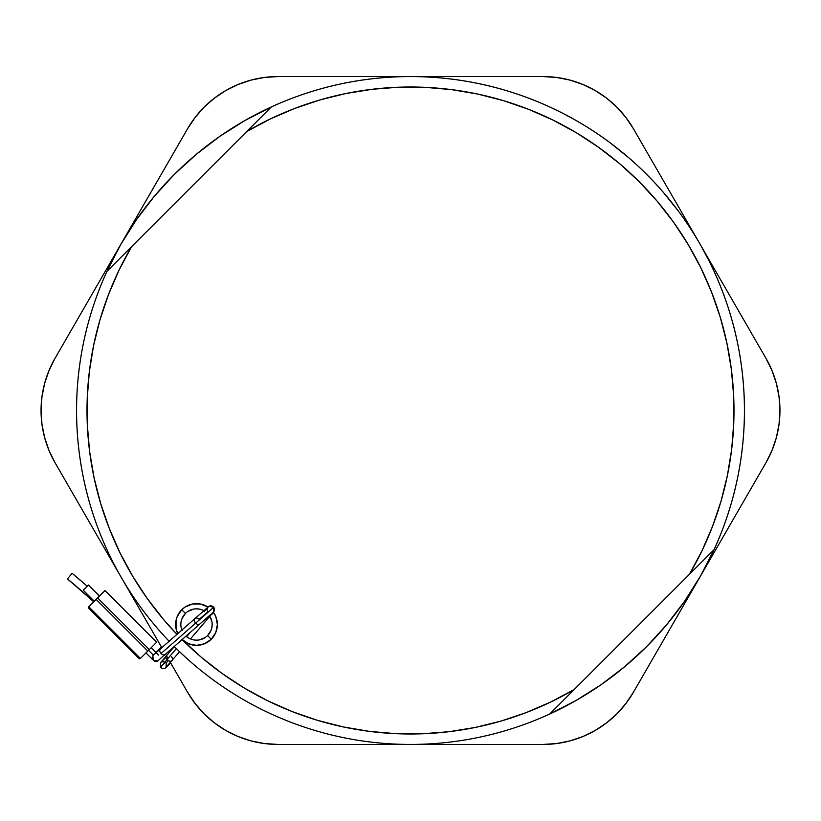 <?xml version="1.0" encoding="UTF-8"?>
<svg xmlns="http://www.w3.org/2000/svg" width="821" height="821" viewBox="0 0 821 821"><rect width="100%" height="100%" fill="white"/><g stroke="black" fill="none" stroke-linecap="round" stroke-linejoin="round"><path stroke-width="1.23" d="M166.694 638.687L163.595 635.331M120.574 244.812L106.966 271.299L246.762 131.504L131.504 246.762L118.994 270.242L108.454 294.667L99.957 319.872L93.563 345.692L89.304 371.954L87.221 398.483L87.334 425.083L89.622 451.581L94.087 477.812L100.685 503.581L109.378 528.724L120.112 553.067L132.807 576.445L147.38 598.694L163.728 619.681L176.967 634.366A323.495 323.495 0 0 1 131.504 246.762L106.966 271.299A333.931 333.931 0 0 0 169.126 641.263A333.931 333.931 0 0 1 271.299 106.966A333.931 333.931 0 0 1 646.63 646.63A333.931 333.931 0 0 1 549.701 714.034L574.238 689.496L550.758 702.006L526.333 712.546L501.128 721.043L475.308 727.437L449.046 731.696L422.517 733.779L395.917 733.666L369.419 731.378L343.188 726.913L317.419 720.315L292.276 711.622L267.933 700.888L244.555 688.193L222.306 673.62L201.319 657.272L181.749 639.251L188.522 643.777L196.506 645.357L204.501 643.777L211.264 639.251L215.79 632.478L217.38 624.494L215.79 616.499L213.347 612.158A20.874 20.874 0 0 1 211.264 639.251L207.58 635.557A15.65 15.65 0 0 0 209.837 616.273A15.65 15.65 0 0 1 186.039 636.121A15.65 15.65 0 0 0 207.58 635.557L210.976 630.477M208.103 607.14L200.581 604.02L192.442 604.02L184.91 607.14L181.749 609.736L185.443 613.42A15.65 15.65 0 0 0 181.882 630.056A15.65 15.65 0 0 1 203.916 610.701A15.65 15.65 0 0 0 185.443 613.42L181.749 609.736A20.874 20.874 0 0 1 208.031 607.088M194.567 640.021L195.357 640.103M191.991 639.477L190.4 638.902L191.981 639.477M181.523 629.019L182.108 630.61L181.523 629.009M120.513 244.915L136.348 219.833L154.348 196.26L174.37 174.37L196.26 154.348L219.833 136.348L244.915 120.513L271.299 106.966L246.762 131.504A323.495 323.495 0 0 1 689.496 574.238L549.701 714.034A333.931 333.931 0 0 1 174.237 646.486A333.931 333.931 0 0 0 549.701 714.034L576.085 700.487L601.167 684.652L624.74 666.652L646.63 646.63A333.931 333.931 0 0 1 646.599 646.65A333.931 333.931 0 0 0 646.65 646.599A333.931 333.931 0 0 1 646.63 646.63L666.652 624.74L684.652 601.167L700.487 576.085L714.034 549.701A333.931 333.931 0 0 0 271.299 106.966L246.762 131.504L270.242 118.994L294.667 108.454L319.872 99.957L345.692 93.563L371.954 89.304L398.483 87.221L425.083 87.334L451.581 89.622L477.812 94.087L503.581 100.685L528.724 109.378L553.067 120.112L576.445 132.807L598.694 147.38L619.681 163.728L639.251 181.749L657.272 201.319L673.62 222.306L688.193 244.555L700.888 267.933L711.622 292.276L720.315 317.419L726.913 343.188L731.378 369.419L733.666 395.917L733.779 422.517L731.696 449.046L727.437 475.308L721.043 501.128L712.546 526.333L702.006 550.758L689.496 574.238L574.238 689.496A323.495 323.495 0 0 1 182.098 639.59A20.874 20.874 0 0 0 211.264 639.251L207.58 635.557M185.669 657.405L179.183 651.34M165.893 637.825L169.444 641.591M181.749 609.736L177.223 616.499L176.043 620.419L176.043 628.558L177.767 633.668A20.874 20.874 0 0 1 181.749 609.736M689.496 574.238L714.034 549.701L689.496 574.238M180.979 626.433L180.897 625.643M193.448 639.846L194.403 640M195.634 640.123L196.506 640.144M199.565 639.846L205.209 637.507M211.859 627.552L212.167 624.494M211.859 621.446L209.529 615.791M203.916 610.701L202.5 610.024M199.565 609.141L196.506 608.833M193.458 609.141L187.814 611.471M185.443 613.42L182.046 618.5M153.342 655.117A3.653 3.653 0 0 0 153.342 660.279A3.653 3.653 0 0 1 153.342 655.117L148.55 650.314L153.342 655.117A3.653 3.653 0 0 1 153.609 654.871M160.639 662.578L160.382 667.34L167.032 659.571A3.653 2.576 -139.4 0 1 166.54 655.692A3.653 2.576 40.6 0 0 167.032 659.571L176.392 648.621L167.032 659.571A3.653 2.576 40.6 0 0 171.938 660.607A3.653 2.576 -139.4 0 1 167.032 659.571L160.413 667.299L165.503 662.208L160.413 667.299L162.907 668.746L165.216 668.202L179.553 651.7M83.239 590.176L94.312 601.249L83.239 590.176L88.411 585.014L99.474 596.077L88.411 585.014L83.239 590.176M194.998 618.541A3.653 2.576 48.6 0 0 195.655 623.129L161.049 653.526A3.653 2.576 -131.4 0 1 160.382 648.939A3.653 2.576 48.6 0 0 161.049 653.526L195.655 623.129A3.653 2.576 -131.4 0 1 194.998 618.541A3.653 2.576 -131.4 0 1 199.205 619.383L207.918 611.727A3.653 3.653 -114.9 0 1 208.596 606.606A3.653 3.653 -114.9 0 1 213.717 607.273A3.653 3.653 65.1 0 0 208.442 606.719A3.653 3.653 65.1 0 0 207.918 611.727M195.655 623.129L213.717 607.273A3.653 3.653 -114.9 0 1 213.224 612.24A3.653 3.653 65.1 0 0 213.717 607.273L195.655 623.129A3.653 2.576 48.6 0 0 199.872 623.97A3.653 2.576 -131.4 0 1 195.655 623.129M210.35 605.877A3.653 3.653 65.1 0 0 209.724 606.011M145.964 652.9L153.342 660.279C160.67 660.761 153.619 663.963 165.237 654.399L210.474 614.662C213.008 614.508 214.086 612.045 213.717 607.273L209.283 606.185A3.653 3.653 65.1 0 0 208.411 606.76L153.589 654.891M186.634 636.634L190.174 632.488L186.634 636.634M168.377 660.669L166.201 662.845M72.094 573.294L67.476 578.856A475.913 294.349 45 0 1 93.768 601.783A475.913 294.349 -135 0 0 67.476 578.856L72.186 573.366A479.638 296.658 45 0 1 87.221 586.204L72.186 573.366M210.084 615.011A3.653 2.576 -139.4 0 1 209.54 616.602A3.653 2.576 -139.4 0 1 207.58 617.207A3.653 2.576 40.6 0 0 209.54 616.602M213.696 611.758A3.653 3.653 65.1 0 0 214.178 610.937M214.455 609.787A3.653 3.653 65.1 0 0 214.373 608.659M161.049 653.526A3.653 2.576 48.6 0 0 165.257 654.368A3.653 2.576 -131.4 0 1 161.049 653.526M152.839 655.743L153.342 660.279A3.653 3.653 0 0 0 158.504 660.279M171.445 656.718A3.653 2.576 -139.4 0 1 171.938 660.607M110.548 630.025L111.287 629.286L110.548 630.025L88.411 607.889L102.43 621.908L103.169 621.169L140.432 658.432L147.811 651.053L96.16 599.402L97.627 597.924L149.289 649.575L147.811 651.053L156.667 642.196L105.006 590.545L88.781 606.781L140.432 658.432L147.811 651.053L96.16 599.402L88.781 606.781L103.169 621.169L102.43 621.908L122.627 642.114L139.324 658.801L140.063 658.062L139.324 658.801L116.151 635.628L116.89 634.89L116.151 635.628M105.006 590.545L156.667 642.196L149.289 649.575L97.627 597.924L105.006 590.545M88.411 607.889L89.15 607.15L88.411 607.889M116.89 636.367L138.328 657.806M609.88 142.618L628.465 157.509L609.921 142.649M678.413 211.161L663.491 192.535L678.413 211.161M717.164 278.329L716.569 276.944M711.633 266.168L712.813 268.662M714.024 271.269L710.514 263.859M705.208 253.463L707.579 257.999M701.011 245.828L703.864 250.98M687.454 223.928L690.882 229.11M602.522 137.292L609.839 142.587M589.704 128.723L591.767 130.046M567.639 115.853L568.532 116.325M575.203 120.01L563.658 113.76M554.842 109.378L558.29 111.051M560.887 112.344L550.388 107.274M549.752 106.987L543.769 104.308M542.681 103.846L540.351 102.851M708.708 260.226L701.042 245.89M187.578 128.743L121.344 243.468L187.578 128.743A104.359 104.359 0 0 1 277.95 76.569L264.331 77.461L250.939 80.119L238.018 84.512L225.775 90.546L214.425 98.13L204.162 107.13L195.162 117.393L187.578 128.743M121.272 243.591L55.028 358.325L48.993 370.569L44.601 383.489L41.943 396.882L41.05 410.5L41.943 424.118L44.601 437.511L48.993 450.431L55.028 462.675L161.829 647.666L55.028 462.675A104.359 104.359 0 0 1 55.028 358.325L121.272 243.591M165.555 654.111L168.028 658.401L165.555 654.111M170.368 662.444L187.578 692.257L195.162 703.607L204.162 713.87L214.425 722.87L225.775 730.454L238.018 736.488L250.939 740.881L264.331 743.539L277.95 744.431L543.05 744.431L556.669 743.539L570.061 740.881L582.982 736.488L595.225 730.454L606.575 722.87L616.838 713.87L625.838 703.607L633.422 692.257L699.656 577.532L633.422 692.257A104.359 104.359 0 0 1 543.05 744.431L277.95 744.431A104.359 104.359 0 0 1 187.578 692.257L170.368 662.444M699.728 577.409L765.972 462.675L772.007 450.431L776.399 437.511L779.057 424.118L779.95 410.5L779.057 396.882L776.399 383.489L772.007 370.569L765.972 358.325L633.422 128.743L625.838 117.393L616.838 107.13L606.575 98.13L595.225 90.546L582.982 84.512L570.061 80.119L556.669 77.461L543.05 76.569L277.95 76.569L543.05 76.569A104.359 104.359 0 0 1 633.422 128.743L765.972 358.325A104.359 104.359 0 0 1 765.972 462.675L699.728 577.409M41.943 396.882L44.601 383.489L41.943 396.882M214.425 98.13L225.775 90.546L214.425 98.13L225.775 90.546L238.018 84.512L250.939 80.119M570.061 80.119L582.982 84.512L570.061 80.119L582.982 84.512L595.225 90.546L606.575 98.13M779.057 424.118L776.399 437.511L779.057 424.118M606.575 722.87L595.225 730.454L606.575 722.87L595.225 730.454L582.982 736.488L570.061 740.881M250.939 740.881L238.018 736.488L250.939 740.881L238.018 736.488L225.775 730.454L214.425 722.87M225.775 90.546L238.018 84.512L225.775 90.546M582.982 84.512L595.225 90.546L582.982 84.512M595.225 730.454L582.982 736.488L595.225 730.454M238.018 736.488L225.775 730.454L238.018 736.488M41.943 424.118L44.601 437.511M779.057 396.882L776.399 383.489M174.319 646.579L160.567 662.66L161.799 661.767L165.031 661.9M204.07 611.768L208.041 607.13M165.996 657.211L160.721 662.496M67.496 578.918L93.748 601.803M161.45 646.999L155.928 652.531M170.635 662.906L165.996 667.555M213.593 611.871L190.472 638.933M213.224 612.24L212.362 612.815M151.126 647.738L158.504 655.117M166.17 662.886L166.109 667.411"/></g></svg>
